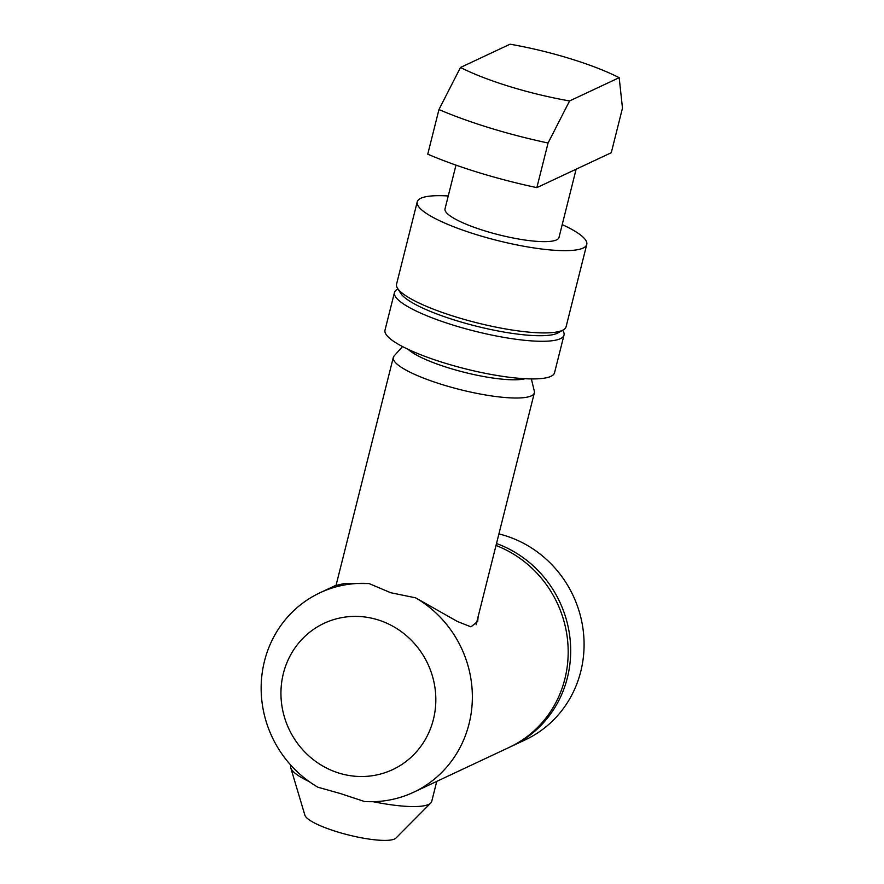 <?xml version="1.0" encoding="UTF-8"?>
<svg xmlns="http://www.w3.org/2000/svg" width="884" height="884" viewBox="0 0 884 884"><rect width="100%" height="100%" fill="white"/><g stroke="black" fill="none" stroke-linecap="round" stroke-linejoin="round"><path stroke-width="1.33" d="M478.133 616.667L477.692 621.419L470.973 626.844L457.448 621.507L415.602 597.827L390.717 592.722L369.07 583.562A110.168 104.577 -115.1 0 0 319.953 592.788A110.168 104.577 -115.1 0 0 264.471 661.155A110.168 104.577 -115.1 0 0 317.909 787.224L340.285 793.512L364.44 801.501A110.168 104.577 -115.1 0 0 413.557 792.263L509.383 747.3A110.168 104.577 -115.1 0 0 564.865 678.945A110.168 104.577 -115.1 0 0 496.012 545.472M413.557 792.263A110.168 104.577 -115.1 0 0 469.039 723.908A110.168 104.577 -115.1 0 0 415.602 597.827M283.377 673.453A80.787 76.687 -115.1 0 0 339.124 773.146A80.787 76.687 -115.1 0 0 433.392 719.466A80.787 76.687 -115.1 0 0 377.645 619.761A80.787 76.687 -115.1 0 0 283.377 673.453M510.632 746.704A110.168 104.577 -115.1 0 0 511.891 746.129A110.168 104.577 -115.1 0 0 567.373 677.763A110.168 104.577 -115.1 0 0 496.499 543.527M511.891 746.129L525.284 739.842A110.168 104.577 -115.1 0 0 580.766 671.475A110.168 104.577 -115.1 0 0 498.919 533.914M369.07 583.562L344.605 583.473L335.29 585.595L319.953 592.788M562.224 224.591A87.405 17.934 -165.9 0 1 586.766 244.448A87.405 17.934 -165.9 0 1 477.106 234.846A87.405 17.934 -165.9 0 1 417.226 201.872A87.405 17.934 -165.9 0 1 448.243 195.972M586.766 244.448L566.103 326.715A87.405 17.934 -165.9 0 1 563.307 329.898A87.405 17.934 -165.9 0 1 562.489 330.318A87.405 17.934 -165.9 0 1 456.442 317.113A87.405 17.934 -165.9 0 1 397.535 288.261A87.405 17.934 -165.9 0 1 396.562 284.14L417.226 201.872M576.136 169.209L558.986 237.476A58.753 12.056 -165.9 0 1 485.261 231.011A58.753 12.056 -165.9 0 1 445.017 208.845L455.989 165.131M563.307 329.898L558.124 332.848A82.997 17.028 -165.9 0 1 557.34 333.246A82.997 17.028 -165.9 0 1 474.73 325.776A82.997 17.028 -165.9 0 1 400.706 293.311L397.535 288.261M562.611 330.284L563.031 330.97A87.405 17.934 -165.9 0 1 564.003 335.091A87.405 17.934 -165.9 0 1 560.379 338.683A87.405 17.934 -165.9 0 1 454.332 325.478A87.405 17.934 -165.9 0 1 394.463 292.505A87.405 17.934 -165.9 0 1 397.27 289.322L397.955 288.935M436.762 781.368L431.724 801.412A72.709 14.918 -165.9 0 1 430.762 803.026L395.921 838.098A47.272 9.702 -165.9 0 1 337.235 831.844A47.272 9.702 -165.9 0 1 304.903 815.236L290.759 767.864A72.709 14.918 -165.9 0 1 290.681 765.986L290.869 765.246M309.19 781.6A72.709 14.918 -165.9 0 1 290.759 767.864M531.372 378.927L534.334 391.214A72.709 14.918 -165.9 0 1 534.345 392.861A72.709 14.918 -165.9 0 1 443.105 384.86A72.709 14.918 -165.9 0 1 393.303 357.434A72.709 14.918 -165.9 0 1 394.098 355.987L402.507 346.561M564.003 335.091L554.544 372.739A87.405 17.934 -165.9 0 1 444.884 363.125A87.405 17.934 -165.9 0 1 385.004 330.152L394.463 292.505M548.069 143.009A143.219 29.393 -165.9 0 1 489.924 127.97A143.219 29.393 -165.9 0 1 438.961 109.55L427.757 154.17A143.219 29.393 -165.9 0 0 478.708 172.59A143.219 29.393 -165.9 0 0 536.853 187.629L548.069 143.009L569.583 100.942A105.03 21.559 -165.9 0 1 509.902 86.61A105.03 21.559 -165.9 0 1 460.476 67.471L438.961 109.55M460.476 67.471L510.068 44.2A105.03 21.559 -165.9 0 1 619.176 77.67L622.48 108.102L611.275 152.722L536.853 187.629M430.762 803.026A72.709 14.918 -165.9 0 1 373.07 801.689M619.176 77.67L569.583 100.942M525.052 378.728A64.344 13.205 -165.9 0 1 449.415 368.153A64.344 13.205 -165.9 0 1 408.176 349.368M393.303 357.434L336.053 585.363M534.345 392.861L476.089 624.789"/></g></svg>
